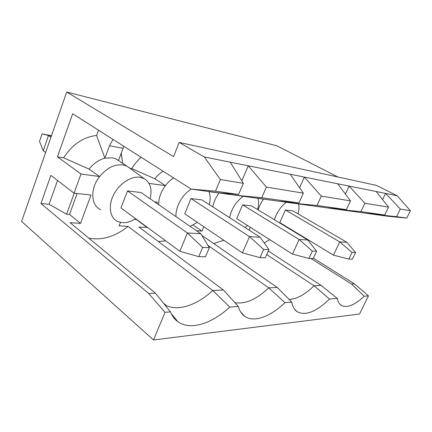 <?xml version="1.0" encoding="UTF-8"?>
<svg xmlns="http://www.w3.org/2000/svg" width="432" height="432" viewBox="0 0 432 432"><rect width="100%" height="100%" fill="white"/><g stroke="black" fill="none" stroke-linecap="round" stroke-linejoin="round"><path stroke-width="0.65" d="M303.345 193.153L266.393 187.088L261.776 197.716L298.949 202.937L303.345 193.153L290.218 174.236L248.254 165.802L266.393 187.088M290.218 174.236L397.159 195.734L376.38 185.377L179.194 142.425L204.325 156.973L248.254 165.802L241.85 180.884M171.223 313.583L177.935 321.727C174.701 319.394 172.211 316.116 170.473 311.893L165.029 312.331L153.506 339.989L21.6 221.416L66.722 92.011L173.583 156.595L179.194 142.425M66.722 92.011L276.955 145.838L337.851 176.985M153.506 339.989L359.532 314.032L368.458 295.904L364.187 296.249L351.508 283.986L354.451 283.846L368.458 295.904M410.4 210.724L406.771 218.09L396.619 216.664L400.329 209.072L410.4 210.724L397.159 195.734M238.615 194.459L215.487 191.209L220.352 179.534L243.362 183.308L238.615 194.459L217.42 192.726L387.245 216.189L406.771 218.09M340.249 304.56L342.268 305.888C339.687 304.754 338.029 302.265 337.3 298.42L329.486 299.052C316.224 311.877 305.419 316.078 297.07 311.661C294.349 309.766 292.588 306.574 291.778 302.098L284.974 302.648C270.475 316.672 253.957 322.931 244.679 316.262C241.672 314.134 239.544 310.851 238.291 306.418L229.77 307.103C211.912 323.665 190.318 330.782 177.935 321.727M342.268 305.888C347.96 307.832 355.266 304.619 364.187 296.249M313.367 258.169L354.451 283.846M337.3 298.42L321.062 285.417L268.315 251.019M269.719 239.636L264.195 242.962M310.878 258.493L351.508 283.986M266.722 254.583L314.075 285.746L329.486 299.052M289.111 299.403C296.714 299.192 305.035 294.64 314.075 285.746L321.062 285.417M208.856 191.641L218.997 193.039C215.757 197.478 213.71 202.1 212.857 206.906M148.986 183.384L165.386 185.647C160.79 191.965 158.576 198.32 158.744 204.719M74.023 193.18L50.884 175.365L40.932 203.515L49.086 204.239L66.566 214.191L69.498 214.412L80.519 223.371L91.044 195.016L74.023 193.18L81.011 174.004L99.598 176.569C89.856 188.719 90.823 205.735 100.818 209.741M80.519 223.371L70.119 222.712L155.444 293.193L148.711 293.506L40.932 203.515M120.42 222.404L119.102 225.823L128.056 226.395C114.955 236.741 101.86 240.646 88.76 238.108M154.624 201.879L157.442 202.181L156.935 203.472M164.711 304.733L166.439 305.645C178.756 311.494 197.429 304.722 212.765 290.504L223.387 290.002L138.953 227.086L147.436 227.41M165.704 240.851L158.377 241.558M196.468 230.737L201.96 231.088L203.791 226.708M223.83 240.273L213.7 243.54M249.086 230.137L250.328 227.291M257.785 198.396L263.52 199.184C261.058 202.576 259.281 206.145 258.19 209.903M98.507 130.178L96.574 135.47C83.435 136.928 72.446 144.374 63.601 157.81L57.44 156.832L72.668 113.756L191.236 189.108L217.42 192.726M338.477 208.888L338.229 209.417L360.904 211.642L384.75 214.996L365.855 213.235M384.75 214.996L388.552 207.139L364.883 203.251L360.904 211.642M376.196 191.522L388.552 207.139M345.379 194.044L349.088 186.073L364.883 203.251M396.619 216.664L375.403 214.553L375.602 214.142M382.585 199.595L385.555 193.401L400.329 209.072M346.421 209.606L350.503 200.891L321.295 196.101L317.012 205.475L346.421 209.606L326.63 207.814M337.7 183.784L350.503 200.891M299.603 187.758L304.376 177.082L321.295 196.101M317.012 205.475L292.729 203.132L293.042 202.424M298.949 202.937L278.338 201.145M261.776 197.716L235.742 195.259L236.169 194.26M230.18 162.167L243.362 183.308M220.352 179.534L204.325 156.973M176.045 216.653C175.127 207.5 182.326 194.411 191.241 189.108L215.487 191.209M57.44 156.832L81.011 174.004M165.029 312.331L148.711 293.506M113.033 139.406L109.501 145.751L104.89 158.171L96.574 135.47M119.135 160.996L118.481 160.456L123.903 146.318M118.481 160.456L116.149 159.014L112.325 157.804L104.89 158.171C98.896 159.764 93.625 163.404 89.078 169.096L99.598 176.569C106.828 167.908 114.631 164.025 123.001 164.911L126.819 166.093L130.226 168.469M122.186 159.997L121.252 153.085M130.07 168.323L131.749 168.593L154.91 178.783C157.324 175.63 160.051 173.108 163.091 171.223M141.14 157.27C137.516 160.515 134.39 164.284 131.749 168.593M257.753 198.299C258.887 201.366 258.833 205.119 257.602 209.542M247.579 225.542L245.047 227.545M229.635 217.663C231.514 208.726 236.066 201.609 243.292 196.301M316.586 251.235L307.762 240.003L251.64 205.924L242.59 204.827L236.682 218.608L292.48 254.119L299.144 239.501L312.32 251.095L316.586 251.235L313.2 258.53L308.912 258.46L312.32 251.095M308.912 258.46L292.48 254.119M307.762 240.003L299.144 239.501L242.59 204.827M173.642 177.93C170.586 179.863 167.837 182.439 165.386 185.647L154.91 178.783M208.807 191.538C210.427 195.107 210.557 199.449 209.196 204.563M197.375 222.367L190.096 226.346M268.931 249.642L260.129 237.217L201.944 199.913L190.955 198.585L184.734 213.808L242.406 252.855L249.502 236.596L263.655 249.469L268.931 249.642L265.313 257.753L260.021 257.666L263.655 249.469M260.021 257.666L242.406 252.855M260.129 237.217L249.502 236.596L190.955 198.585M135.594 218.689C131.112 221.578 126.716 222.912 122.407 222.68L117.839 221.567C110.03 218.187 107.833 206.329 113.449 195.086C118.984 183.816 131.069 175.867 139.957 177.277L144.099 178.605C150.368 182.536 152.366 189.254 150.098 198.758M209.326 247.655L200.837 233.75L141.102 192.553L127.483 190.906L120.949 207.911L179.858 251.273L187.412 232.967L202.64 247.428L209.326 247.655L205.465 256.781L198.752 256.667L202.64 247.428M198.752 256.667L179.858 251.273M45.635 152.474L43.216 150.692L48.508 135.475L51.381 136.01M200.837 233.75L187.412 232.967L127.483 190.906M50.965 137.198L48.508 135.475L42.088 133.893L51.478 135.729M43.216 150.692L39.506 141.367L42.088 133.893M63.607 157.81L89.078 169.096M69.498 214.412L77.139 193.514M49.086 204.239L57.553 180.5M66.566 214.191L74.218 193.201M128.056 226.395L212.76 290.504L229.77 307.103M170.467 311.893L155.444 293.193M238.291 306.418L223.387 290.002M134.552 219.343L136.296 219.472L147.355 227.615M234.83 302.611C245.052 304.436 256.36 299.527 268.758 287.874L284.974 302.648M207.916 245.344L268.753 287.874L277.274 287.474L201.787 235.31M291.778 302.098L277.274 287.474M193.185 225.077L201.96 231.088M274.412 219.753C276.766 212.344 280.762 206.512 286.394 202.257M298.501 203.931C299.3 206.62 299.128 209.92 297.977 213.829M289.235 228.317L288.959 228.587M355.558 252.542L346.864 242.293L292.993 210.924L285.412 210.011L279.801 222.593L333.472 255.155L339.73 241.871L352.042 252.423L355.558 252.542L352.382 259.168L348.845 259.108L352.042 252.423M348.845 259.108L333.472 255.155M346.864 242.293L339.73 241.871L285.412 210.011M123.05 148.311L109.501 145.751M116.149 159.014L126.819 166.093M122.704 163.366L121.16 153.333M144.099 178.605L127.316 166.347M163.442 303.161L166.439 305.651M240.64 311.92L244.679 316.262M294.554 309.182L297.07 311.661"/></g></svg>
